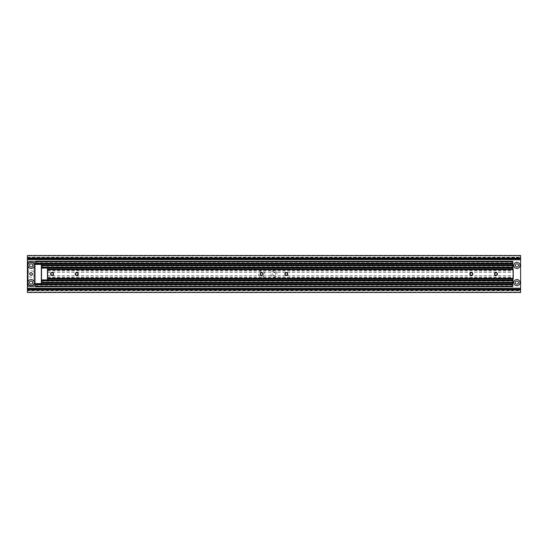 <?xml version="1.0" encoding="UTF-8"?>
<svg xmlns="http://www.w3.org/2000/svg" width="548" height="548" viewBox="0 0 548 548"><rect width="100%" height="100%" fill="white"/><g stroke="black" fill="none" stroke-linecap="round" stroke-linejoin="round"><path stroke-width="0.41" stroke-dasharray="2.74 2.06" d="M27.893 274A3.206 3.206 0 0 1 31.099 270.794A3.206 3.206 0 0 1 34.305 274A3.206 3.206 0 0 1 31.099 277.206A3.206 3.206 0 0 1 27.893 274M29.524 274A1.575 1.575 0 0 1 31.099 272.425A1.575 1.575 0 0 1 32.675 274A1.575 1.575 0 0 1 31.099 275.576A1.575 1.575 0 0 1 29.524 274A1.575 1.575 0 0 1 31.099 272.425A1.575 1.575 0 0 1 32.675 274A1.575 1.575 0 0 1 31.099 275.576A1.575 1.575 0 0 1 29.524 274M32.675 265.369A1.575 1.575 0 0 0 31.099 263.794A1.575 1.575 0 0 0 29.524 265.369A1.575 1.575 0 0 0 31.099 266.945A1.575 1.575 0 0 0 32.675 265.369M32.675 282.631A1.575 1.575 0 0 0 31.099 281.056A1.575 1.575 0 0 0 29.524 282.631A1.575 1.575 0 0 0 31.099 284.207A1.575 1.575 0 0 0 32.675 282.631M277.083 274A3.083 3.083 0 0 0 274 270.918A3.083 3.083 0 0 0 270.918 274A3.083 3.083 0 0 0 274 277.083A3.083 3.083 0 0 0 277.083 274M275.576 274A1.575 1.575 0 0 0 274 272.425A1.575 1.575 0 0 0 272.425 274A1.575 1.575 0 0 0 274 275.576A1.575 1.575 0 0 0 275.576 274A1.575 1.575 0 0 0 274 272.425A1.575 1.575 0 0 0 272.425 274A1.575 1.575 0 0 0 274 275.576A1.575 1.575 0 0 0 275.576 274M264.752 274A3.083 3.083 0 0 0 261.67 270.918A3.083 3.083 0 0 0 258.588 274A3.083 3.083 0 0 0 261.67 277.083A3.083 3.083 0 0 0 264.752 274M263.246 274A1.575 1.575 0 0 0 261.67 272.425A1.575 1.575 0 0 0 260.095 274A1.575 1.575 0 0 0 261.67 275.576A1.575 1.575 0 0 0 263.246 274A1.575 1.575 0 0 0 261.67 272.425A1.575 1.575 0 0 0 260.095 274A1.575 1.575 0 0 0 261.67 275.576A1.575 1.575 0 0 0 263.246 274M518.476 282.631A1.575 1.575 0 0 0 516.901 281.056A1.575 1.575 0 0 0 515.326 282.631A1.575 1.575 0 0 0 516.901 284.207A1.575 1.575 0 0 0 518.476 282.631M518.476 265.369A1.575 1.575 0 0 0 516.901 263.794A1.575 1.575 0 0 0 515.326 265.369A1.575 1.575 0 0 0 516.901 266.945A1.575 1.575 0 0 0 518.476 265.369M520.6 258.903L520.6 255.505M520.6 289.097L520.6 257.122L27.4 257.122L27.4 255.505M27.4 292.495L27.4 289.097L27.4 290.522L520.6 290.289L520.6 292.077L520.6 290.878L27.4 290.878L27.4 255.923L520.6 255.923L520.6 257.711L27.4 257.478L27.4 258.903M520.6 292.495L520.6 292.077L27.4 292.077L27.4 289.091M29.496 265.369A1.603 1.603 0 0 0 31.099 266.972A1.603 1.603 0 0 0 32.702 265.369A1.603 1.603 0 0 0 31.099 263.766A1.603 1.603 0 0 0 29.496 265.369M29.866 274A1.233 1.233 0 0 0 31.099 275.233A1.233 1.233 0 0 0 32.332 274A1.233 1.233 0 0 0 31.099 272.767A1.233 1.233 0 0 0 29.866 274M29.496 282.631A1.603 1.603 0 0 0 31.099 284.234A1.603 1.603 0 0 0 32.702 282.631A1.603 1.603 0 0 0 31.099 281.028A1.603 1.603 0 0 0 29.496 282.631M34.229 286.33L34.229 261.67L27.969 261.67L27.969 286.33L34.229 286.33M35.415 261.328L35.415 286.673L35.415 285.823L35.415 286.673L512.832 286.666L512.832 261.328L35.415 261.334L512.832 261.328M512.832 286.59L512.832 285.823L512.832 286.59L35.415 286.59L512.832 286.59M35.415 286.666L512.832 286.666M35.415 284.207L512.832 284.207M35.415 284.309L35.415 285.029L35.415 284.309L512.832 284.309L512.832 285.029L512.832 284.309L35.415 284.309M512.832 265.273L512.832 282.727M35.415 264.383L35.415 283.617L34.428 283.617L34.428 264.383L35.415 264.383L35.415 283.617L41.333 283.617L41.333 264.383L35.415 264.383L35.415 283.617M35.415 263.8L35.415 262.971L35.415 263.8L512.832 263.8M512.832 263.691L512.832 262.971L512.832 263.691L35.415 263.691L512.832 263.691M35.415 261.41L35.415 262.177L35.415 261.41L512.832 261.41L512.832 262.177L512.832 261.41L35.415 261.41M41.532 280.254L41.532 281.083L41.532 280.254L513.031 280.254M41.532 279.761L47.45 279.918L47.45 268.082L41.532 268.082L41.532 279.761L47.45 279.761M513.031 269.226L513.031 278.774M41.532 267.739L41.532 266.917L41.532 267.739L513.031 267.739M513.031 267.636L513.031 266.917L513.031 267.636L41.532 267.636L513.031 267.636M41.532 265.273L513.031 265.273L41.532 265.273L513.031 265.273L513.031 282.72L41.532 282.72L41.532 265.273M41.532 265.383L41.532 266.102L41.532 265.383L513.031 265.383L513.031 266.102L513.031 265.383L41.532 265.383M41.532 282.72L513.031 282.72L41.532 282.72M41.532 282.617L41.532 281.898L41.532 282.617L513.031 282.617L513.031 281.898L513.031 282.617L41.532 282.617M513.031 280.364L513.031 281.083L513.031 280.364L41.532 280.364L513.031 280.364M41.532 268.082L41.532 279.918M77.98 274A1.233 1.233 0 0 0 76.747 272.767A1.233 1.233 0 0 0 75.514 274A1.233 1.233 0 0 0 76.747 275.233A1.233 1.233 0 0 0 77.98 274M53.32 274A1.233 1.233 0 0 0 52.087 272.767A1.233 1.233 0 0 0 50.854 274A1.233 1.233 0 0 0 52.087 275.233A1.233 1.233 0 0 0 53.32 274M287.59 274A1.233 1.233 0 0 0 286.357 272.767A1.233 1.233 0 0 0 285.124 274A1.233 1.233 0 0 0 286.357 275.233A1.233 1.233 0 0 0 287.59 274M262.93 274A1.233 1.233 0 0 0 261.697 272.767A1.233 1.233 0 0 0 260.464 274A1.233 1.233 0 0 0 261.697 275.233A1.233 1.233 0 0 0 262.93 274M497.2 274A1.233 1.233 0 0 0 495.967 272.767A1.233 1.233 0 0 0 494.734 274A1.233 1.233 0 0 0 495.967 275.233A1.233 1.233 0 0 0 497.2 274M472.54 274A1.233 1.233 0 0 0 471.307 272.767A1.233 1.233 0 0 0 470.074 274A1.233 1.233 0 0 0 471.307 275.233A1.233 1.233 0 0 0 472.54 274M47.649 269.664L47.649 278.774L513.229 278.774L513.229 269.226L47.649 269.226L513.229 269.232L47.649 269.226L47.649 269.664L513.229 269.664M47.649 269.335L47.649 270.048L47.649 269.328L513.229 269.328L513.229 270.048L513.229 269.328L47.649 269.335M27.4 259.807L520.6 259.807M27.4 288.193L520.6 288.193M35.415 286.172L512.832 286.172M35.415 261.828L512.832 261.828M41.532 268.232L47.45 268.232M41.532 265.766L513.031 265.766M41.532 282.227L513.031 282.227M47.649 277.466L513.229 277.466M47.649 272.041L513.229 272.041M47.649 277.631L513.229 277.631M47.649 278.336L513.229 278.336M47.649 278.768L513.229 278.768L47.649 278.774M47.649 278.665L513.229 278.665L47.649 278.672M47.649 270.37L513.229 270.37M47.649 270.534L513.229 270.534M47.649 272.205L513.229 272.205M47.649 275.795L513.229 275.795M47.649 275.959L513.229 275.959M27.4 257.478L520.6 257.478M27.4 290.522L520.6 290.522M35.415 285.823L512.832 285.823M35.415 285.029L512.832 285.029M35.415 262.971L512.832 262.971M35.415 262.177L512.832 262.177M41.532 266.917L513.031 266.917M41.532 266.102L513.031 266.102M41.532 281.898L513.031 281.898M41.532 281.083L513.031 281.083M47.649 277.952L513.229 277.952M47.649 270.048L513.229 270.048"/><path stroke-width="0.82" d="M32.675 265.369A1.575 1.575 0 0 0 31.099 263.794A1.575 1.575 0 0 0 29.524 265.369A1.575 1.575 0 0 0 31.099 266.945A1.575 1.575 0 0 0 32.675 265.369M32.675 282.631A1.575 1.575 0 0 0 31.099 281.056A1.575 1.575 0 0 0 29.524 282.631A1.575 1.575 0 0 0 31.099 284.207A1.575 1.575 0 0 0 32.675 282.631M519.984 282.631A3.083 3.083 0 0 0 516.901 279.549A3.083 3.083 0 0 0 513.819 282.631A3.083 3.083 0 0 0 516.901 285.714A3.083 3.083 0 0 0 519.984 282.631M518.476 282.631A1.575 1.575 0 0 0 516.901 281.056A1.575 1.575 0 0 0 515.326 282.631A1.575 1.575 0 0 0 516.901 284.207A1.575 1.575 0 0 0 518.476 282.631M519.984 265.369A3.083 3.083 0 0 0 516.901 262.286A3.083 3.083 0 0 0 513.819 265.369A3.083 3.083 0 0 0 516.901 268.452A3.083 3.083 0 0 0 519.984 265.369M518.476 265.369A1.575 1.575 0 0 0 516.901 263.794A1.575 1.575 0 0 0 515.326 265.369A1.575 1.575 0 0 0 516.901 266.945A1.575 1.575 0 0 0 518.476 265.369M520.6 259.807L520.6 258.067L27.4 258.067L27.4 258.903L520.6 258.903L27.4 258.909L27.4 259.807L520.6 259.807L520.6 292.495L27.4 292.495L27.4 289.933L520.6 289.933M27.4 259.807L27.4 289.091L520.6 289.097L27.4 289.091L27.4 289.933M520.6 258.067L520.6 255.505L27.4 255.505L27.4 258.067M32.702 265.369A1.603 1.603 0 0 1 31.099 266.972A1.603 1.603 0 0 1 29.496 265.369A1.603 1.603 0 0 1 31.099 263.766A1.603 1.603 0 0 1 32.702 265.369M32.332 274A1.233 1.233 0 0 1 31.099 275.233A1.233 1.233 0 0 1 29.866 274A1.233 1.233 0 0 1 31.099 272.767A1.233 1.233 0 0 1 32.332 274M32.702 282.631A1.603 1.603 0 0 1 31.099 284.234A1.603 1.603 0 0 1 29.496 282.631A1.603 1.603 0 0 1 31.099 281.028A1.603 1.603 0 0 1 32.702 282.631M31.099 268.452A3.083 3.083 0 0 1 28.017 265.369A3.083 3.083 0 0 1 31.099 262.286A3.083 3.083 0 0 1 34.181 265.369A3.083 3.083 0 0 1 31.099 268.452M31.099 285.714A3.083 3.083 0 0 1 28.017 282.631A3.083 3.083 0 0 1 31.099 279.549A3.083 3.083 0 0 1 34.181 282.631A3.083 3.083 0 0 1 31.099 285.714M34.229 261.67L34.229 286.33L27.969 286.33L27.969 261.67L34.229 261.67M35.415 286.666L512.832 286.666L35.415 286.666L35.415 286.172L512.832 286.172L512.832 286.666M35.415 283.617L35.415 284.207L512.832 284.207L512.832 286.172M35.415 284.207L35.415 286.172M512.832 282.727L512.832 284.207M35.415 261.328L512.832 261.328L35.415 261.334L35.415 263.8L512.832 263.8L512.832 265.273M35.415 263.8L35.415 264.383M512.832 261.334L512.832 263.8M34.428 283.617L34.428 264.383L41.333 264.383L41.333 283.617L34.428 283.617M41.532 265.766L513.031 265.766L513.031 265.273L41.532 265.273L41.532 280.254L513.031 280.254L513.031 282.727L41.532 282.727L41.532 282.234L513.031 282.227M513.031 278.774L513.031 280.254M41.532 267.739L513.031 267.739L513.031 269.226M513.031 265.766L513.031 267.739M41.532 280.254L41.532 282.227M41.532 279.918L47.45 279.918L47.45 268.082L41.532 268.082M78.234 274A1.493 1.493 0 0 0 76.747 272.507A1.493 1.493 0 0 0 75.254 274A1.493 1.493 0 0 0 76.747 275.493A1.493 1.493 0 0 0 78.234 274M77.98 274A1.233 1.233 0 0 0 76.747 272.767A1.233 1.233 0 0 0 75.514 274A1.233 1.233 0 0 0 76.747 275.233A1.233 1.233 0 0 0 77.98 274M53.574 274A1.493 1.493 0 0 0 52.087 272.507A1.493 1.493 0 0 0 50.594 274A1.493 1.493 0 0 0 52.087 275.493A1.493 1.493 0 0 0 53.574 274M53.32 274A1.233 1.233 0 0 0 52.087 272.767A1.233 1.233 0 0 0 50.854 274A1.233 1.233 0 0 0 52.087 275.233A1.233 1.233 0 0 0 53.32 274M287.844 274A1.493 1.493 0 0 0 286.357 272.507A1.493 1.493 0 0 0 284.864 274A1.493 1.493 0 0 0 286.357 275.493A1.493 1.493 0 0 0 287.844 274M287.59 274A1.233 1.233 0 0 0 286.357 272.767A1.233 1.233 0 0 0 285.124 274A1.233 1.233 0 0 0 286.357 275.233A1.233 1.233 0 0 0 287.59 274M263.184 274A1.493 1.493 0 0 0 261.697 272.507A1.493 1.493 0 0 0 260.204 274A1.493 1.493 0 0 0 261.697 275.493A1.493 1.493 0 0 0 263.184 274M262.93 274A1.233 1.233 0 0 0 261.697 272.767A1.233 1.233 0 0 0 260.464 274A1.233 1.233 0 0 0 261.697 275.233A1.233 1.233 0 0 0 262.93 274M497.454 274A1.493 1.493 0 0 0 495.967 272.507A1.493 1.493 0 0 0 494.474 274A1.493 1.493 0 0 0 495.967 275.493A1.493 1.493 0 0 0 497.454 274M497.2 274A1.233 1.233 0 0 0 495.967 272.767A1.233 1.233 0 0 0 494.734 274A1.233 1.233 0 0 0 495.967 275.233A1.233 1.233 0 0 0 497.2 274M472.794 274A1.493 1.493 0 0 0 471.307 272.507A1.493 1.493 0 0 0 469.814 274A1.493 1.493 0 0 0 471.307 275.493A1.493 1.493 0 0 0 472.794 274M472.54 274A1.233 1.233 0 0 0 471.307 272.767A1.233 1.233 0 0 0 470.074 274A1.233 1.233 0 0 0 471.307 275.233A1.233 1.233 0 0 0 472.54 274M47.649 278.774L513.229 278.774L513.229 269.226L47.649 269.226L47.649 278.774M27.4 288.193L520.6 288.193M35.415 284.7L512.832 284.7M35.415 283.713L512.832 283.713M35.415 264.294L512.832 264.294M35.415 263.307L512.832 263.307M35.415 261.828L512.832 261.828M47.45 279.761L513.031 279.761M47.45 268.232L513.031 268.232M41.532 267.246L513.031 267.246M41.532 280.747L513.031 280.747M47.649 278.281L513.229 278.281M47.649 269.719L513.229 269.719"/></g></svg>
